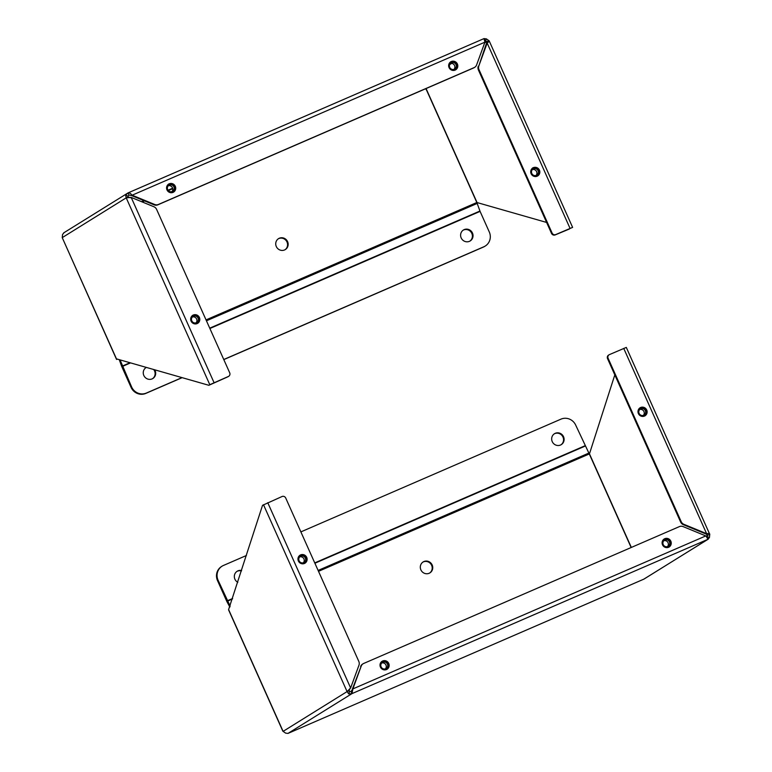 <?xml version="1.0" encoding="UTF-8"?>
<svg xmlns="http://www.w3.org/2000/svg" width="772" height="772" viewBox="0 0 772 772"><rect width="100%" height="100%" fill="white"/><g stroke="black" fill="none" stroke-linecap="round" stroke-linejoin="round"><path stroke-width="1.16" d="M643.819 579.154L708.339 539.107L705.791 535.922L683.114 526.601A5.028 4.825 58.1 0 0 679.379 526.61L363.737 663.438A5.028 4.825 58.1 0 0 361.2 666.139L352.881 688.904L351.993 693.613L348.712 693.903L347.082 691.587L350.633 687.977L358.961 665.223A5.028 4.825 58.1 0 0 358.806 661.411L285.727 498.036A2.856 2.741 58.1 0 0 282.041 496.521L262.538 505.322L228.541 609.774L282.851 731.19L285.63 733.13L288.004 733.4L643.983 579.087L707.963 539.3L706.689 537.109M609.118 354.773A2.856 2.741 58.1 0 0 608.114 358.285L681.193 521.66L680.624 522.017L607.545 358.642A2.856 2.741 58.1 0 1 608.548 355.12L609.118 354.773A2.856 2.741 58.1 0 1 609.465 354.589L626.304 347.41L709.767 534.369C709.893 533.587 708.841 533.346 706.612 533.674L706.042 534.021L707.673 535.286L709.767 534.369L709.429 537.534L707.963 539.3L351.993 693.613L351.019 691.442L349.504 691.722L349.176 690.679L347.082 691.587L283.102 731.373L228.657 609.677M348.712 693.903L349.504 691.722M705.791 535.922L352.881 688.904L351.019 691.442M670.849 541.211A4.719 4.535 -121.9 0 1 662.839 545.408A4.719 4.535 -121.9 0 1 664.19 539.001A4.719 4.535 -121.9 0 1 670.849 541.211M388.76 663.486A4.719 4.535 -121.9 0 1 380.75 667.683A4.719 4.535 -121.9 0 1 382.101 661.286A4.719 4.535 -121.9 0 1 388.76 663.486M707.586 534.957L706.998 537.129L707.268 536.646L709.429 537.534M349.87 688.701L350.633 687.977L267.759 502.707M349.176 690.679L350.063 688.334M352.312 689.261L361.2 666.139M363.13 663.756L362.56 664.113A5.028 4.825 58.1 0 0 360.63 666.497M589.065 453.463L589.702 453.087L614.811 374.902M306.716 557.394A4.719 4.535 -121.9 0 1 298.706 561.591A4.719 4.535 -121.9 0 1 300.057 555.184A4.719 4.535 -121.9 0 1 306.716 557.394M681.193 521.66A5.028 4.825 58.1 0 0 683.944 524.342L706.612 533.674L623.737 348.404M706.042 534.021L683.374 524.699L683.944 524.342M646.733 410A4.719 4.535 -121.9 0 1 638.724 414.197A4.719 4.535 -121.9 0 1 640.084 407.79A4.719 4.535 -121.9 0 1 646.733 410M680.624 522.017A5.028 4.825 58.1 0 0 683.374 524.699M422.873 562.122A6.437 6.176 -121.9 0 1 429.657 573.036M423.925 561.534A6.437 6.176 -121.9 0 1 429.946 572.863A6.437 6.176 -121.9 0 1 421.309 570.662A6.437 6.176 -121.9 0 1 423.925 561.534M300.868 531.898L560.983 419.138A11.435 10.972 -121.9 0 1 575.729 425.198L588.862 453.067A3.812 1.062 66.6 0 1 589.297 453.946L631.149 547.522M218.08 580.235A11.435 10.972 -121.9 0 1 222.114 566.156L221.545 566.513A11.435 10.972 58.1 0 0 217.511 580.592L218.08 580.235L230.153 606.145M217.511 580.592L226.707 601.166A3.812 1.062 66.6 0 0 227.142 602.044L229.863 607.062M236.879 571.444A6.437 6.176 -121.9 0 1 241.462 570.952M554.228 433.874A6.437 6.176 -121.9 0 1 561.012 444.788M237.805 582.32A6.437 6.176 -121.9 0 1 241.607 570.489M555.29 433.285A6.437 6.176 -121.9 0 1 561.312 444.614A6.437 6.176 -121.9 0 1 552.665 442.414A6.437 6.176 -121.9 0 1 555.29 433.285M222.114 566.156A11.435 10.972 -121.9 0 1 223.484 565.442L246.422 555.493M639.814 407.963A4.709 4.516 -121.9 0 1 646.299 409.874A4.709 4.516 -121.9 0 1 644.794 415.973M639.698 409.517A3.571 3.426 -121.9 0 1 643.346 415.394M640.75 408.513A3.792 3.638 58.1 0 0 640.181 414.96A3.792 3.638 58.1 0 0 645.971 412.451A3.792 3.638 58.1 0 0 640.75 408.513M640.789 408.755A3.571 3.426 -121.9 0 1 644.128 415.037A3.571 3.426 -121.9 0 1 639.341 413.811A3.571 3.426 -121.9 0 1 640.789 408.755M663.93 539.174A4.709 4.516 -121.9 0 1 670.414 541.085A4.709 4.516 -121.9 0 1 668.909 547.184M663.804 540.728A3.571 3.426 -121.9 0 1 667.462 546.605M664.866 539.715A3.792 3.638 58.1 0 0 664.287 546.171A3.792 3.638 58.1 0 0 670.086 543.662A3.792 3.638 58.1 0 0 664.866 539.715M664.904 539.966A3.571 3.426 -121.9 0 1 668.243 546.248A3.571 3.426 -121.9 0 1 663.447 545.022A3.571 3.426 -121.9 0 1 664.904 539.966M381.841 661.459A4.709 4.516 -121.9 0 1 388.326 663.36A4.709 4.516 -121.9 0 1 386.82 669.459M381.715 663.013A3.571 3.426 -121.9 0 1 385.373 668.88M382.777 662A3.792 3.638 58.1 0 0 382.198 668.456A3.792 3.638 58.1 0 0 387.998 665.937A3.792 3.638 58.1 0 0 382.777 662M382.815 662.241A3.571 3.426 -121.9 0 1 386.154 668.533A3.571 3.426 -121.9 0 1 381.358 667.307A3.571 3.426 -121.9 0 1 382.815 662.241M299.797 555.357A4.709 4.516 -121.9 0 1 306.281 557.259A4.709 4.516 -121.9 0 1 304.776 563.357M299.681 556.911A3.571 3.426 -121.9 0 1 303.328 562.788M300.733 555.898A3.792 3.638 58.1 0 0 300.163 562.354A3.792 3.638 58.1 0 0 305.953 559.845A3.792 3.638 58.1 0 0 300.733 555.898M300.771 556.149A3.571 3.426 -121.9 0 1 304.11 562.431A3.571 3.426 -121.9 0 1 299.324 561.205A3.571 3.426 -121.9 0 1 300.771 556.149M64.037 232.7L62.571 234.466L62.233 237.631L126.212 197.844L125.643 195.239L128.017 192.913C129.175 192.546 130.507 193.299 132.022 195.152L154.69 204.483A5.028 4.825 58.1 0 0 158.424 204.464L474.076 67.637A5.028 4.825 58.1 0 0 476.604 64.935L484.922 42.171L483.996 38.6L486.37 38.87L489.149 40.81L572.612 227.383L569.099 228.888M128.181 192.846L483.996 38.6L485.578 41.051L486.804 41.534L488.898 40.627C489.496 40.897 488.917 41.717 487.171 43.097L478.852 65.861A5.028 4.825 58.1 0 0 479.007 69.663L552.086 233.038A2.856 2.741 58.1 0 0 555.772 234.553L572.612 227.383M63.661 232.893L128.094 192.875L483.996 38.6M486.37 38.87L485.578 41.051M166.964 189.873A4.719 4.535 -121.9 0 1 174.974 185.676A4.719 4.535 -121.9 0 1 173.613 192.074A4.719 4.535 -121.9 0 1 166.964 189.873M449.053 67.589A4.719 4.535 -121.9 0 1 457.063 63.391A4.719 4.535 -121.9 0 1 455.702 69.798A4.719 4.535 -121.9 0 1 449.053 67.589M128.017 192.913L129.04 195.055M125.643 195.239L127.814 196.127L128.982 195.084L131.443 195.509L484.922 42.171M117.441 359.134L116.553 359.434L117.122 359.048L208.845 385.296L209.801 384.697L126.212 197.844L128.306 196.937L127.814 196.127M477.984 202.814L477.115 203.219M477.077 203.123L477.714 202.737L546.624 222.452M552.086 233.038L551.517 233.395A2.856 2.741 58.1 0 0 555.203 234.91L569.437 228.985M478.852 65.861L486.978 41.784M486.601 43.454L487.171 43.097L570.045 228.367M154.69 204.483L154.12 204.831A5.028 4.825 58.1 0 0 157.855 204.821L158.424 204.464M154.12 204.831L131.443 195.509M474.076 67.637L473.506 67.994A5.028 4.825 58.1 0 0 474.104 67.675L474.674 67.318M473.506 67.994L157.855 204.821M116.553 359.434L62.233 237.631L116.669 359.327M130.622 197.767L128.306 196.937M126.212 197.844L131.192 197.41L153.869 206.732A5.028 4.825 58.1 0 1 156.62 209.415L229.699 372.789A2.856 2.741 58.1 0 1 228.348 376.485L227.779 376.842A2.856 2.741 58.1 0 0 228.116 376.668L228.686 376.311M209.801 384.697L228.348 376.485M227.779 376.842L208.845 385.296M531.097 173.69A4.719 4.535 -121.9 0 1 539.097 169.493A4.719 4.535 -121.9 0 1 537.746 175.891A4.719 4.535 -121.9 0 1 531.097 173.69M191.07 321.084A4.719 4.535 -121.9 0 1 199.079 316.887A4.719 4.535 -121.9 0 1 197.728 323.285A4.719 4.535 -121.9 0 1 191.07 321.084M478.283 66.218A5.028 4.825 58.1 0 0 478.437 70.02L479.007 69.663M551.517 233.395L478.437 70.02M278.248 238.818A6.437 6.176 -121.9 0 1 285.032 249.732M284.55 249.964A6.437 6.176 -121.9 0 1 278.528 238.635A6.437 6.176 -121.9 0 1 287.165 240.845A6.437 6.176 -121.9 0 1 284.55 249.964M119.255 359.655L121.493 365.851A3.812 1.062 66.6 0 0 121.86 366.768L131.066 387.351A11.435 10.972 58.1 0 0 145.802 393.411L182.153 377.653M182.009 377.614L146.371 393.054A11.435 10.972 -121.9 0 1 131.636 386.994L120.056 359.887M172.754 188.677L168.286 190.616M144.557 200.903L142.183 201.926M425.633 88.741A11.435 10.972 -121.9 0 1 426.926 90.951L476.826 202.515A3.812 1.062 -113.4 0 1 477.192 203.441L480.078 211.383L209.887 328.505M223.793 359.607L483.301 247.108A11.435 10.972 58.1 0 0 484.681 246.393L485.25 246.036A11.435 10.972 -121.9 0 0 489.284 231.957L480.078 211.383M463.123 230.201A6.437 6.176 -121.9 0 1 469.907 241.105M145.773 367.762A6.437 6.176 -121.9 0 1 146.468 367.443M153.676 369.508A6.437 6.176 -121.9 0 1 152.557 378.676M469.424 241.346A6.437 6.176 -121.9 0 1 463.403 230.017A6.437 6.176 -121.9 0 1 472.039 232.218A6.437 6.176 -121.9 0 1 469.424 241.346M154.699 369.798A6.437 6.176 -121.9 0 1 152.074 378.907A6.437 6.176 -121.9 0 1 146.053 367.578A6.437 6.176 -121.9 0 1 146.342 367.404M485.25 246.036A11.435 10.972 -121.9 0 1 483.88 246.76L223.755 359.511M192.479 315.439A4.709 4.516 -121.9 0 1 198.8 317.06A4.709 4.516 -121.9 0 1 197.458 323.449M192.353 316.993A3.571 3.426 -121.9 0 1 196.011 322.87M196.513 322.908A3.792 3.638 58.1 0 0 197.082 316.462A3.792 3.638 58.1 0 0 191.292 318.971A3.792 3.638 58.1 0 0 196.513 322.908M196.358 322.735A3.571 3.426 -121.9 0 1 193.019 316.452A3.571 3.426 -121.9 0 1 197.815 317.678A3.571 3.426 -121.9 0 1 196.358 322.735M168.364 184.228A4.709 4.516 -121.9 0 1 174.684 185.849A4.709 4.516 -121.9 0 1 173.343 192.238M168.248 185.782A3.571 3.426 -121.9 0 1 171.895 191.659M172.397 191.697A3.792 3.638 58.1 0 0 172.967 185.251A3.792 3.638 58.1 0 0 167.177 187.76A3.792 3.638 58.1 0 0 172.397 191.697M172.252 191.524A3.571 3.426 -121.9 0 1 168.914 185.241A3.571 3.426 -121.9 0 1 173.7 186.467A3.571 3.426 -121.9 0 1 172.252 191.524M450.452 61.953A4.709 4.516 -121.9 0 1 456.773 63.565A4.709 4.516 -121.9 0 1 455.432 69.953M450.337 63.507A3.571 3.426 -121.9 0 1 453.984 69.374M454.486 69.422A3.792 3.638 58.1 0 0 455.065 62.966A3.792 3.638 58.1 0 0 449.265 65.475A3.792 3.638 58.1 0 0 454.486 69.422M454.341 69.248A3.571 3.426 -121.9 0 1 451.002 62.957A3.571 3.426 -121.9 0 1 455.789 64.182A3.571 3.426 -121.9 0 1 454.341 69.248M532.497 168.045A4.709 4.516 -121.9 0 1 538.817 169.666A4.709 4.516 -121.9 0 1 537.476 176.055M532.381 169.608A3.571 3.426 -121.9 0 1 536.029 175.476M536.53 175.514A3.792 3.638 58.1 0 0 537.1 169.068A3.792 3.638 58.1 0 0 531.31 171.577A3.792 3.638 58.1 0 0 536.53 175.514M536.386 175.34A3.571 3.426 -121.9 0 1 533.037 169.058A3.571 3.426 -121.9 0 1 537.833 170.284A3.571 3.426 -121.9 0 1 536.386 175.34M351.993 693.613L288.004 733.4L643.906 579.125M347.082 691.587L263.493 504.734M706.071 536.279L707.673 535.286L707.403 534.678M589.248 453.367L631.332 547.444M607.545 358.642L608.114 358.285M589.297 453.946L318.508 571.328M588.862 453.067L318.112 570.44M585.089 446.11L314.889 563.242M232.459 598.966L227.441 601.147M227.277 600.809L232.613 598.503M314.735 562.904L584.935 445.782M141.575 201.675L143.949 200.652M167.987 190.23L172.638 188.214M487.055 42.074L486.804 41.534L484.681 42.856M451.668 63.381L449.632 64.645M555.772 234.553L555.203 234.91M214.066 382.68L131.192 197.41M477.26 203.017L426.067 88.558M131.066 387.351L131.636 386.994M206.037 319.897L476.826 202.515M206.442 320.805L477.192 203.441M122.294 366.073L129.995 362.734M209.733 328.168L479.943 211.036M130.565 362.888L122.43 366.42M483.88 246.76L483.301 247.108M146.371 393.054L145.802 393.411"/></g></svg>
